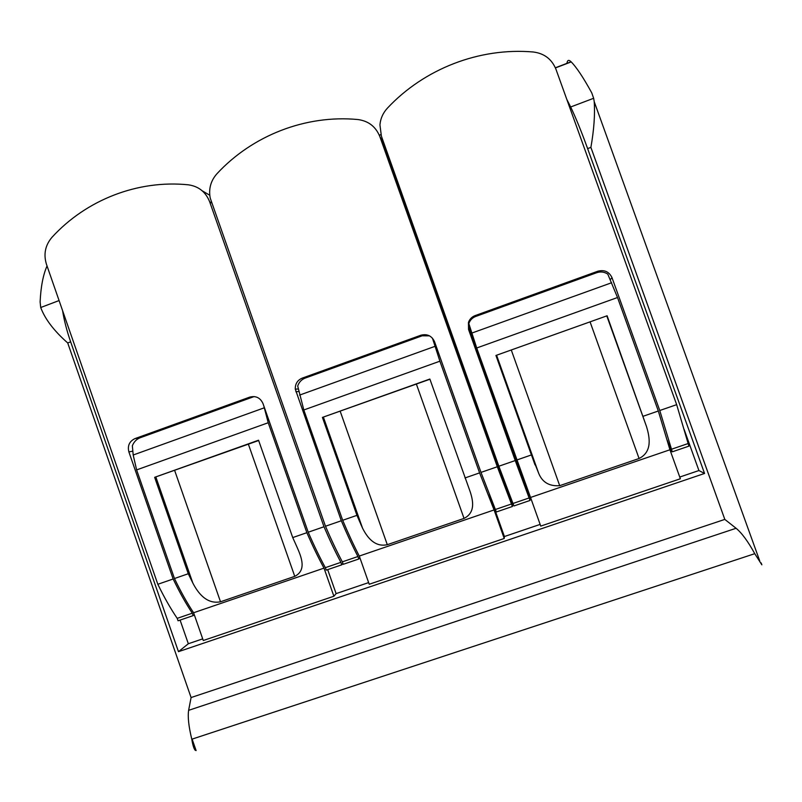 <?xml version="1.0" encoding="UTF-8"?>
<svg xmlns="http://www.w3.org/2000/svg" width="802" height="802" viewBox="0 0 802 802"><rect width="100%" height="100%" fill="white"/><g stroke="black" fill="none" stroke-linecap="round" stroke-linejoin="round"><path stroke-width="1.2" d="M612.026 277.713L659.765 410.504L676.667 404.659L555.986 69.333C551.826 59.147 544.237 53.363 533.24 51.99C479.275 47.308 424.118 68.902 387.416 108.14C383.035 112.902 380.539 118.485 379.937 124.881L381.391 136.119L498.854 466.223L515.235 460.548L468.538 329.442L468.458 322.434C469.631 319.156 471.847 316.88 475.105 315.607L597.881 271.206C604.437 269.542 609.149 271.708 612.026 277.713L610.252 279.627M761.178 562.954L761.86 564.839L754.762 553.681C748.015 541.43 741.8 532.959 736.086 528.277L724.818 519.405L590.894 147.398C593.991 129.774 595.094 114.516 594.212 101.613L593.65 98.285L570.673 106.977C575.946 118.054 581.6 131.939 587.625 148.611L704.557 473.461L698.923 470.543L679.745 477.05M202.705 638.873L188.33 643.745L178.475 651.675L704.557 473.461M178.475 651.675L70.656 341.842C66.797 330.715 64.11 320.299 62.576 310.605M530.543 497.461L540.748 526.102L680.367 478.764L669.941 449.772L530.543 497.461L476.719 347.988L468.458 322.434M468.909 323.366L468.518 322.274M669.941 449.772L658.322 411.005L617.52 297.522L607.786 274.124C604.367 271.878 600.708 271.387 596.798 272.67L597.881 271.206M434.544 341.702L480.989 472.398L497.32 466.754L379.887 136.701C375.837 126.666 368.489 120.942 357.852 119.528C305.642 114.596 252.329 135.478 216.891 173.803C210.725 180.821 208.51 188.911 210.224 198.084L325.482 526.242L341.311 520.759L295.296 389.15C295.126 383.897 297.422 380.228 302.184 378.143L420.839 335.236C427.175 333.632 431.747 335.787 434.544 341.702M262.986 403.546L308.219 532.217L323.998 526.754L209.673 201.813C205.723 191.939 198.605 186.264 188.3 184.811C137.764 179.658 86.195 199.848 51.97 237.312C45.233 245.252 43.388 254.234 46.446 264.259L157.834 584.287L173.152 578.984L128.871 451.907C127.368 445.732 129.403 441.3 134.967 438.614L249.723 397.12C255.848 395.576 260.269 397.722 262.986 403.546M495.937 355.456L607.104 315.767L495.937 355.456L531.405 454.945L516.638 460.057M607.104 315.767L646.462 426.433C649.72 437.09 652.587 451.757 639.074 458.503L559.706 485.671C549.32 486.453 542.302 482.313 538.653 473.24L531.405 454.945M658.322 411.005L643.184 416.248M504.227 538.483L494.082 509.942L359.286 556.057L369.221 584.257L504.227 538.483L504.408 536.528L489.28 493.982M494.082 509.942L479.596 472.889L439.897 361.191L432.438 338.153M359.286 556.057C353.903 545.671 348.369 533.741 342.675 520.287L303.818 409.972L297.702 386.063C299.006 382.213 301.462 379.577 305.071 378.133L422.173 335.797L420.839 335.236M193.593 612.748L203.277 640.517L333.893 596.237L324.008 568.127L193.593 612.748C187.087 602.944 180.711 591.535 174.465 578.523L136.621 469.902L133.192 455.005L132.35 445.762C133.944 441.862 136.5 439.215 140.009 437.812L253.302 396.86L249.723 397.12M368.629 582.593L336.108 593.62L333.893 596.237M336.108 593.62L327.677 569.631M324.008 568.127C318.394 557.861 312.67 546.052 306.865 532.688L268.219 422.734L263.748 405.712M429.922 379.236L322.424 417.411L356.95 515.345L342.675 520.287M322.424 417.411L429.862 379.045L468.769 487.766C472.568 498.032 476.839 511.947 464.037 518.413L387.296 544.688C374.594 547.515 366.955 536.929 362.544 528.177L356.95 515.345M479.596 472.889L464.97 477.952M469.02 323.046C470.263 319.888 472.488 317.692 475.706 316.449L596.798 272.67M429.501 335.848L422.173 335.797M254.244 396.569L253.302 396.86M258.645 440.519L154.646 477.32L188.269 573.741L174.465 578.523M154.646 477.32L258.545 440.218L292.73 537.581L296.991 547.044C301.311 556.949 306.895 570.162 294.765 576.357L220.51 601.781C206.505 604.578 197.813 592.688 192.821 583.004L188.269 573.741M306.865 532.688L292.73 537.581M47.037 265.963C43.128 274.805 40.822 286.785 40.12 301.913L40.712 307.517C45.042 319.106 54.045 330.915 67.709 342.945L191.087 697.55L188.62 710.341C187.648 716.908 188.701 726.532 191.788 739.223C192.721 744.918 193.823 748.567 195.117 750.171L196.109 750.572L192.119 739.113M59.077 300.56L40.712 307.517M566.974 63.077C567.445 60.02 568.818 59.589 571.074 61.774L571.204 61.904C576.528 67.288 583.375 77.604 591.746 92.862L593.65 98.285M566.834 99.458L570.673 106.977M188.33 643.745L180.089 620.086M540.137 524.408L504.408 536.528M698.923 470.543L684.096 429.331M209.763 195.247L202.164 190.776M308.219 532.217C314.023 545.581 319.737 557.4 325.341 567.666L326.213 570.132L341.752 564.819L342.925 563.595L342.233 561.651M341.752 564.819L340.89 562.352C335.386 552.027 329.752 540.167 323.998 526.754M157.834 584.287C164.129 597.249 170.595 608.608 177.202 618.352L178.054 620.788L193.142 615.625L192.3 613.189C185.783 603.395 179.397 591.986 173.152 578.984M194.305 614.783L193.142 615.625M325.482 526.242C331.226 539.656 336.85 551.525 342.344 561.851L343.216 564.317L358.815 558.994L359.867 557.801L359.196 555.886M480.989 472.398L496.348 511.977L512.418 506.483L512.458 505.621L383.276 142.545L379.887 136.701M512.418 506.483L497.32 466.754M358.815 558.994L357.943 556.518C352.549 546.132 347.015 534.212 341.311 520.759M469.21 326.093L469.772 330.614L468.538 329.442M498.854 466.223L513.922 505.962L530.052 500.448L529.982 499.626L469.772 330.614M667.264 440.248L671.244 451.325L672.276 451.827L688.908 446.143L676.667 404.659M659.765 410.504L672.276 451.827M530.052 500.448L515.235 460.548M177.202 618.352L192.3 613.189M342.344 561.851L357.943 556.518M325.341 567.666L340.89 562.352M513.029 503.455L529.16 497.942M495.456 509.47L511.526 503.967M671.364 449.28L687.986 443.596M70.656 341.842L67.709 342.945M724.818 519.405L191.087 697.55M590.894 147.398L587.625 148.611M617.52 297.522L476.719 347.988M439.897 361.191L303.818 409.972M611.645 282.735L471.576 333.161M434.945 346.354L299.557 395.105M264.139 407.857L133.192 455.005M268.219 422.734L136.621 469.902M754.762 553.681L191.788 739.223M736.086 528.277L188.62 710.341M571.204 61.904L555.435 67.929M380.94 134.716L379.356 135.327M132.841 451.145L128.871 451.907M140.009 437.812L134.967 438.614M211.728 202.986L209.673 201.813M298.815 391.516L295.858 391.707M305.071 378.133L302.184 378.143M475.706 316.449L475.105 315.607M248.43 444.328L294.765 576.357M174.716 470.644L220.51 601.781M155.849 476.989L192.821 583.004M606.803 315.978L646.462 426.433M590.222 322.304L639.074 458.503M511.435 350.434L559.706 485.671M496.017 355.537L535.014 464.899M416.479 384.338L464.037 518.413M340.289 411.536L387.296 544.688M323.076 417.281L361.04 524.939M192.64 743.073L195.107 750.171M594.232 101.724L759.755 560.969M298.304 388.99L295.296 389.15M496.649 355.416L538.663 473.24M323.417 417.2L362.544 528.167M571.074 61.774L555.375 67.779M380.89 134.556L379.296 135.167"/></g></svg>
